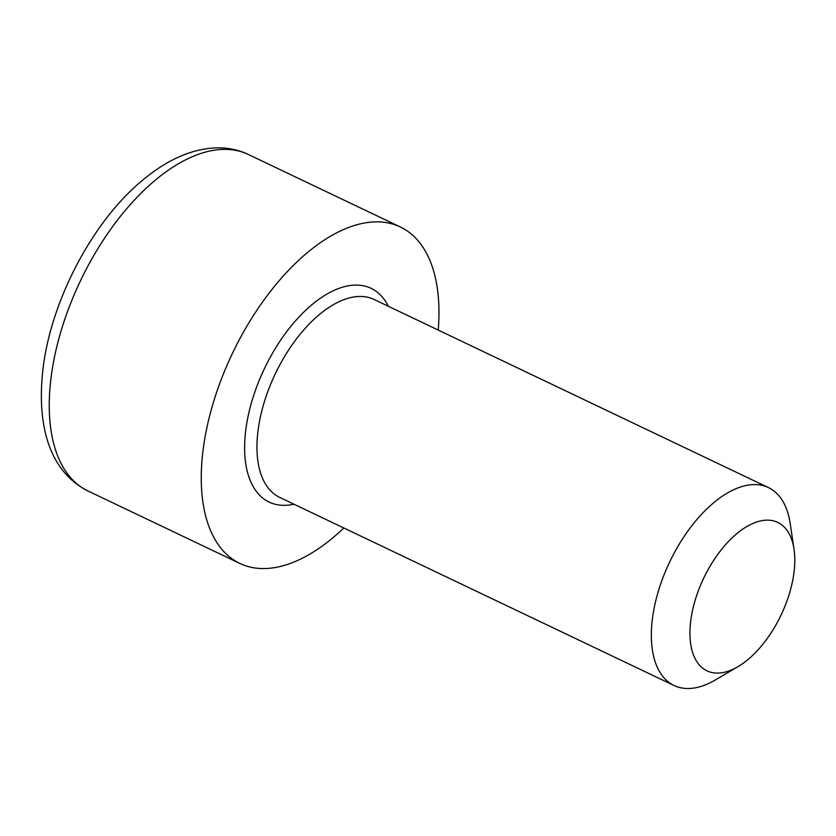 <?xml version="1.0" encoding="UTF-8"?>
<svg xmlns="http://www.w3.org/2000/svg" width="836" height="836" viewBox="0 0 836 836"><rect width="100%" height="100%" fill="white"/><g stroke="black" fill="none" stroke-linecap="round" stroke-linejoin="round"><path stroke-width="1.25" d="M690.536 622.506A82.231 42.866 115.5 0 0 737.969 666.658A82.231 42.866 115.5 0 0 794.2 570.737A82.231 42.866 115.5 0 0 794.022 549.127A82.231 42.866 115.5 0 0 741.825 529.794A82.231 42.866 115.5 0 0 690.536 622.506M737.969 666.658L715.386 679.929A109.641 57.151 -64.5 0 1 674.056 685.51A109.641 57.151 -64.5 0 1 652.143 621.064A109.641 57.151 -64.5 0 1 698.018 518.205A109.641 57.151 -64.5 0 1 768.451 487.597A109.641 57.151 -64.5 0 1 790.135 523.231L794.022 549.127M343.826 527.997A186.386 97.154 -64.5 0 1 239.869 563.443A186.386 97.154 -64.5 0 1 202.625 453.885A186.386 97.154 -64.5 0 1 280.614 279.025A186.386 97.154 -64.5 0 1 400.36 226.984A186.386 97.154 -64.5 0 1 438.231 330.084M674.056 685.51L279.673 497.389A109.641 57.151 -64.5 0 1 257.76 432.954A109.641 57.151 -64.5 0 1 303.635 330.084A109.641 57.151 -64.5 0 1 374.079 299.476L768.451 487.597M293.959 504.202A118.409 61.718 -64.5 0 1 245.481 432.494A118.409 61.718 -64.5 0 1 309.195 307.052A118.409 61.718 -64.5 0 1 388.364 306.289M239.869 563.443L87.864 490.931A186.386 97.154 -64.5 0 1 50.62 381.383A186.386 97.154 -64.5 0 1 128.598 206.513A186.386 97.154 -64.5 0 1 248.355 154.482L400.36 226.984M87.864 490.931C49.408 471.285 37.087 426.287 42.646 372.072C49.637 303.322 91.772 222.052 142.319 180.461C167.054 159.676 191.737 148.808 216.367 147.847C227.81 147.596 238.479 149.801 248.355 154.482"/></g></svg>
